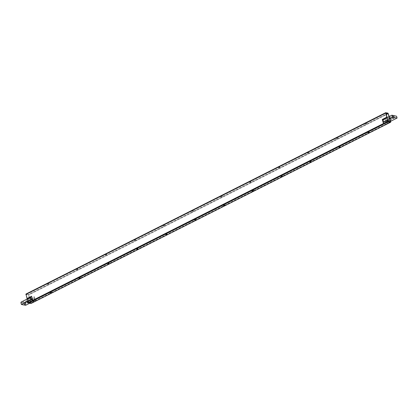 <?xml version="1.0" encoding="UTF-8"?>
<svg xmlns="http://www.w3.org/2000/svg" width="418" height="418" viewBox="0 0 418 418"><rect width="100%" height="100%" fill="white"/><g stroke="black" fill="none" stroke-linecap="round" stroke-linejoin="round"><path stroke-width="0.31" stroke-dasharray="2.09 1.57" d="M224.351 204.972L223.316 205.092L224.351 204.972M253.224 190.42L252.185 190.54L253.224 190.42M310.961 161.311L309.921 161.432L310.961 161.311M339.834 146.76L338.794 146.88L339.834 146.76M282.093 175.863L281.053 175.988L282.093 175.863M368.702 132.208L367.662 132.328L368.702 132.208M195.483 219.523L194.443 219.643L195.483 219.523M166.615 234.08L165.575 234.2L166.615 234.08M108.873 263.183L107.839 263.303L108.873 263.183M80.005 277.74L78.965 277.86L80.005 277.74M137.747 248.632L136.707 248.752L137.747 248.632M51.137 292.292L50.097 292.412L51.137 292.292M221.054 196.241L222.094 196.12L221.054 196.241M221.185 196.69L222.224 196.57L221.185 196.69M249.922 181.684L250.962 181.564L249.922 181.684M250.053 182.138L251.093 182.018L250.053 182.138M307.664 152.58L308.698 152.46L307.664 152.58M307.794 153.03L308.834 152.91L307.794 153.03M336.532 138.029L337.572 137.903L336.532 138.029M336.662 138.478L337.702 138.358L336.662 138.478M278.79 167.132L279.83 167.012L278.79 167.132M278.926 167.587L279.966 167.466L278.926 167.587M365.4 123.472L366.44 123.352L365.4 123.472M365.536 123.927L366.57 123.806L365.536 123.927M192.181 210.792L193.22 210.672L192.181 210.792M192.317 211.247L193.356 211.121L192.317 211.247M163.313 225.344L164.352 225.224L163.313 225.344M163.448 225.798L164.483 225.678L163.448 225.798M105.576 254.452L106.611 254.332L105.576 254.452M105.707 254.902L106.747 254.781L105.707 254.902M76.703 269.004L77.743 268.884L76.703 269.004M76.839 269.458L77.879 269.338L76.839 269.458M134.444 239.901L135.484 239.775L134.444 239.901M134.575 240.35L135.615 240.23L134.575 240.35M47.835 283.561L48.875 283.435L47.835 283.561M47.971 284.01L49.005 283.89L47.971 284.01M23.988 302.857L25.383 302.313L23.988 302.857M28.356 302.784L28.737 302.439L28.105 302.381M26.872 301.399L28.272 300.855L26.872 301.399M20.9 302.7L25.111 303.478L25.644 305.286M29.652 303.264L35.269 300.438L34.605 298.175L25.362 302.831L21.151 302.057M23.502 302.491L23.011 302.397A1.547 0.47 163.6 0 1 24.333 301.394A1.547 0.47 163.6 0 1 25.859 301.592A1.547 0.47 163.6 0 1 23.502 302.491M25.362 302.831L25.111 303.478M34.605 298.175L35.128 300.411L34.6 300.312L30.848 302.204L30.185 299.946L30.707 300.04L34.464 298.149L34.407 296.754L35.603 300.824L34.83 301.211L35.358 301.305M35.269 300.438L35.394 301.315M31.084 303.426L30.148 299.936L27.619 299.471L28.283 301.733L30.53 302.146L28.403 294.915L386.269 114.511M28.403 294.915L26.156 294.497L27.619 299.471L27.337 299.419L28.549 302.637L30.796 303.05L390.511 121.716M28.549 302.637L388.265 121.304M393.615 116.528L392.215 117.066L393.615 116.528M393.699 115.535A1.547 0.47 163.6 0 0 391.87 116.021A1.547 0.47 163.6 0 0 391.426 116.721A1.547 0.47 163.6 0 0 392.92 116.612A1.547 0.47 163.6 0 0 394.237 115.896A1.547 0.47 163.6 0 0 394.19 115.624M388.698 118.226A1.547 0.47 163.6 0 0 390.193 118.017A1.547 0.47 163.6 0 0 391.347 117.348A1.547 0.47 163.6 0 0 389.769 117.165A1.547 0.47 163.6 0 0 388.536 118.174A1.547 0.47 163.6 0 0 388.698 118.226M390.725 117.98L389.33 118.524L390.725 117.98M34.6 300.312L33.936 298.05L30.148 299.936L33.9 298.044L34.83 301.211L31.078 303.102M30.707 300.04L29.882 299.032L28.685 294.962L28.267 294.46L26.026 294.047M389.012 116.617L390.245 120.812M30.796 303.05L30.53 302.146L30.848 302.204M26.156 294.497L385.871 113.168M387.998 120.4L387.162 117.552M387.512 123.785L386.269 124.052L387.042 123.66L386.112 120.499L389.863 118.602L390.422 118.707L389.242 116.502M390.527 120.865L389.863 118.602L387.052 118.085L383.301 119.982L383.964 122.239L387.721 120.347L387.052 118.085L386.493 117.986L382.742 119.877L383.405 122.134M390.564 120.87L389.9 118.613L386.143 120.504L386.812 122.761L387.334 122.861L386.671 120.598L396.05 115.969M35.41 301.279L35.603 300.824L386.269 124.052L385.072 119.982L386.671 120.598L390.422 118.707M390.652 121.288L387.476 122.887L386.812 120.624M387.596 123.744L387.476 122.887M386.812 122.761L390.532 120.886M29.882 299.032L34.407 296.754M385.072 119.982L389.597 117.698M28.502 299.8A1.547 0.47 163.6 0 0 26.559 300.181A1.547 0.47 163.6 0 0 25.937 300.965A1.547 0.47 163.6 0 0 27.431 300.855A1.547 0.47 163.6 0 0 28.748 300.134A1.547 0.47 163.6 0 0 28.502 299.8M28.006 301.681L31.758 299.79L31.094 297.527L27.337 299.419L26.82 299.199M30.53 297.423L26.778 299.314M27.337 299.419L31.057 297.522L31.721 299.784L27.969 301.676L27.442 301.577M390.793 121.769L387.042 123.66L387.564 123.759M387.052 118.085L387.685 120.342L383.964 122.239M387.021 118.08L383.264 119.971L383.933 122.234M27.969 301.676L27.306 299.413M387.982 113.126L28.267 294.46M388.4 113.633L28.685 294.962M224.753 205.16L224.618 204.71M223.447 205.546L223.316 205.092M253.621 190.608L253.491 190.153M252.315 190.989L252.185 190.54M311.363 161.5L311.227 161.05M310.057 161.886L309.921 161.432M340.231 146.948L340.1 146.493M338.925 147.335L338.794 146.88M282.49 176.056L282.359 175.602M281.189 176.438L281.053 175.988M369.099 132.396L368.969 131.942M367.793 132.778L367.662 132.328M195.885 219.711L195.749 219.262M194.579 220.098L194.443 219.643M167.012 234.268L166.881 233.814M165.711 234.65L165.575 234.2M109.276 263.371L109.14 262.922M107.969 263.758L107.839 263.303M80.402 277.928L80.272 277.474M79.101 278.31L78.965 277.86M138.144 248.82L138.013 248.37M136.838 249.206L136.707 248.752M51.534 292.48L51.404 292.025M50.228 292.861L50.097 292.412M222.224 196.57L222.094 196.12M220.918 196.956L220.788 196.502M251.093 182.018L250.962 181.564M249.786 182.4L249.656 181.95M308.834 152.91L308.698 152.46M307.528 153.296L307.397 152.842M337.702 138.358L337.572 137.903M336.396 138.739L336.265 138.29M279.966 167.466L279.83 167.012M278.66 167.848L278.524 167.399M366.57 123.806L366.44 123.352M365.269 124.188L365.133 123.738M193.356 211.121L193.22 210.672M192.05 211.508L191.914 211.053M164.483 225.678L164.352 225.224M163.182 226.06L163.046 225.61M106.747 254.781L106.611 254.332M105.441 255.168L105.31 254.714M77.879 269.338L77.743 268.884M76.572 269.72L76.437 269.27M135.615 240.23L135.484 239.775M134.309 240.616L134.178 240.162M49.005 283.89L48.875 283.435M47.704 284.271L47.568 283.822M25.848 303.896L25.383 302.313M24.307 304.351L23.842 302.768M28.737 302.439L28.272 300.855M27.196 302.893L26.726 301.31M25.367 302.402L25.859 301.592M23.904 302.831L23.063 302.428M393.74 116.7L394.237 115.896M392.277 117.129L391.426 116.721M390.856 118.158L391.347 117.348M389.393 118.587L388.536 118.174M391.337 119.652L390.872 118.069M389.795 120.107L389.33 118.524M394.226 118.195L393.761 116.617M392.685 118.649L392.215 117.066M28.252 300.944L28.748 300.134M26.789 301.373L25.937 300.965"/><path stroke-width="0.63" d="M224.487 205.426L223.447 205.546L224.487 205.426M253.355 190.869L252.315 190.989L253.355 190.869M311.096 161.766L310.057 161.886L311.096 161.766M339.965 147.209L338.925 147.335L339.965 147.209M282.223 176.318L281.189 176.438L282.223 176.318M368.833 132.658L367.793 132.778L368.833 132.658M195.619 219.978L194.579 220.098L195.619 219.978M166.745 234.529L165.711 234.65L166.745 234.529M109.009 263.638L107.969 263.758L109.009 263.638M80.136 278.189L79.101 278.31L80.136 278.189M137.877 249.081L136.838 249.206L137.877 249.081M51.268 292.741L50.228 292.861L51.268 292.741M24.453 304.44L25.848 303.896L24.453 304.44M28.105 302.381L27.196 302.893L28.356 302.784M20.9 302.7L21.433 304.508L31.057 299.659L30.389 297.397L21.151 302.057L20.9 302.7M29.652 303.264L25.644 305.286L21.433 304.508M386.535 117.866L386.786 117.181L382.266 119.464L383.463 123.535L28.272 302.585L27.442 301.577L31.057 299.659M385.589 112.792L25.932 294.058L27.071 298.515L31.596 296.237L32.792 300.307L31.198 299.685L30.389 297.397M390.532 120.886L390.245 120.812L390.511 121.716L388.265 121.304L387.998 120.4L387.157 120.243L388.4 121.758L28.685 303.087L31.084 303.426M383.264 122.108L382.601 119.851L391.838 115.19L392.356 115.452L392.889 117.259L383.264 122.108L383.463 123.535L387.988 121.251M28.272 302.585L28.685 303.087M391.838 115.19L396.567 116.225L392.356 115.452M390.527 120.865L390.736 122.16L388.4 121.758M386.786 117.181L385.647 112.724L387.982 113.126L389.242 116.502M386.269 114.511L388.118 113.581L389.012 116.617M387.162 117.552L385.871 113.168L388.118 113.581M396.567 116.225L397.1 118.038L390.652 121.288M392.889 117.259L397.1 118.038M390.245 120.812L387.998 120.4M389.942 120.196L391.337 119.652L389.942 120.196M394.08 118.106L392.685 118.649L394.08 118.106M383.405 122.134L387.157 120.243M382.266 119.464L382.669 119.814M26.82 299.199L27.071 298.515M31.596 296.237L30.53 297.423M390.647 122.171L30.932 303.505M385.589 113.116L25.874 294.444M25.932 294.058L385.647 112.724M31.021 303.494L390.736 122.16"/></g></svg>
